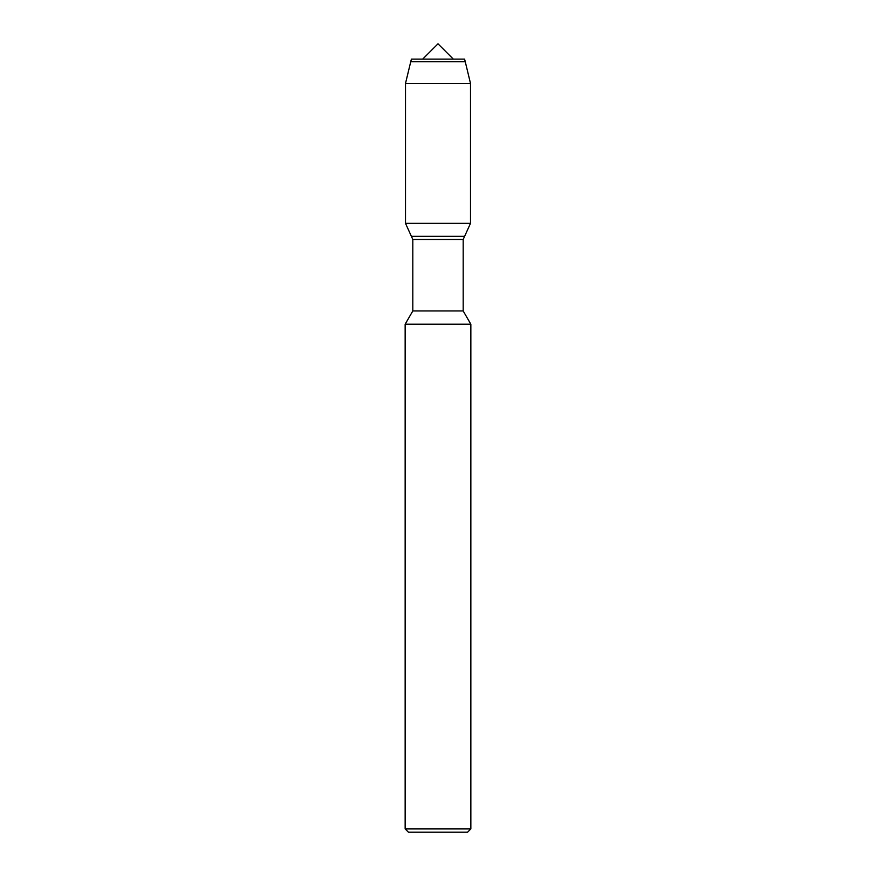 <?xml version="1.0" encoding="UTF-8"?>
<svg xmlns="http://www.w3.org/2000/svg" width="876" height="876" viewBox="0 0 876 876"><rect width="100%" height="100%" fill="white"/><g stroke="black" fill="none" stroke-linecap="round" stroke-linejoin="round"><path stroke-width="1.31" d="M422.67 59.13L438 43.8L453.33 59.13M411.391 59.13L464.608 59.13L411.391 59.13L410.735 61.758L411.391 59.13M412.815 310.947L412.815 239.476L463.185 239.476L463.185 310.947L412.815 310.947L405.15 324.219L470.85 324.219L463.185 310.947M405.15 324.219L405.15 828.915L408.435 832.2L467.565 832.2L470.85 828.915L470.85 324.219M405.15 828.915L470.85 828.915M412.815 239.476L411.391 236.334L464.608 236.334L463.185 239.476M411.391 236.334L405.5 223.358L470.5 223.358L464.608 236.334L411.391 236.334L405.5 223.358L405.5 83.428L410.735 61.758L465.265 61.758L464.608 59.13M405.5 223.358L405.5 83.428L470.5 83.428L465.265 61.758M405.5 83.428L410.735 61.758M470.5 223.358L470.5 83.428"/></g></svg>
